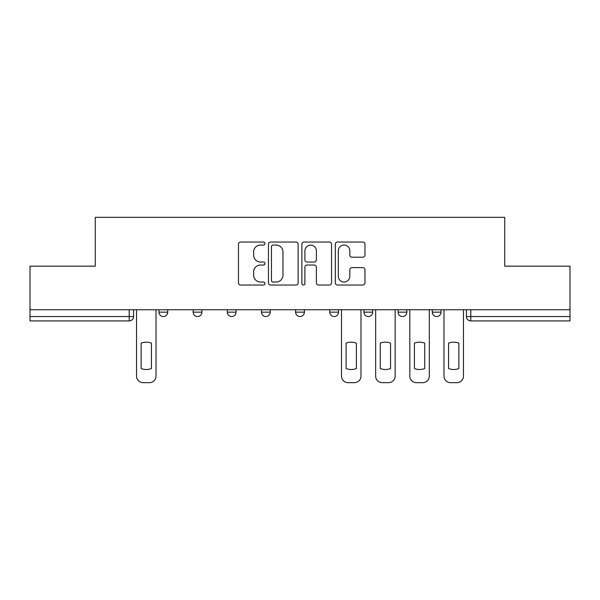 <?xml version="1.0" encoding="UTF-8"?>
<svg xmlns="http://www.w3.org/2000/svg" width="600" height="600" viewBox="0 0 600 600"><rect width="100%" height="100%" fill="white"/><g stroke="black" fill="none" stroke-linecap="round" stroke-linejoin="round"><path stroke-width="0.9" d="M264.968 243.548A1.507 1.507 0 0 0 263.46 242.048L240.623 242.048A2.152 2.152 0 0 0 238.47 244.192L238.47 282.885A2.152 2.152 0 0 0 240.623 285.038L263.46 285.038A1.507 1.507 0 0 0 264.968 283.53A1.507 1.507 0 0 0 263.46 282.022L260.505 282.022A6.877 6.877 0 0 1 253.627 275.145L253.627 271.92A6.877 6.877 0 0 1 260.505 265.043L263.46 265.043A1.507 1.507 0 0 0 264.968 263.543A1.507 1.507 0 0 0 263.46 262.035L260.505 262.035A6.877 6.877 0 0 1 253.627 255.157L253.627 251.933A6.877 6.877 0 0 1 260.505 245.055L263.46 245.055A1.507 1.507 0 0 0 264.968 243.548M432.263 309.743L432.263 312.15L441.022 312.15A4.38 4.38 0 0 1 436.643 316.53A4.38 4.38 0 0 1 432.263 312.15L432.263 309.743M363.945 309.743L363.945 312.15L372.697 312.15A4.38 4.38 0 0 1 368.317 316.53A4.38 4.38 0 0 1 363.945 312.15L363.945 309.743M329.782 309.743L329.782 312.15L338.543 312.15A4.38 4.38 0 0 1 334.163 316.53A4.38 4.38 0 0 1 329.782 312.15L329.782 309.743M261.457 312.15L261.457 309.743L261.457 312.15A4.38 4.38 0 0 0 265.837 316.53A4.38 4.38 0 0 1 261.457 312.15L270.218 312.15A4.38 4.38 0 0 1 265.837 316.53M193.14 312.15L193.14 309.743L193.14 312.15A4.38 4.38 0 0 0 197.52 316.53A4.38 4.38 0 0 1 193.14 312.15L201.9 312.15A4.38 4.38 0 0 1 197.52 316.53A4.38 4.38 0 0 0 201.9 312.15L201.9 309.743L201.9 312.15M362.82 257.197A2.152 2.152 0 0 0 364.965 255.053L364.965 244.192A2.152 2.152 0 0 0 362.82 242.048L337.455 242.048A2.152 2.152 0 0 0 335.303 244.192L335.303 282.885A2.152 2.152 0 0 0 337.455 285.038L362.82 285.038A2.152 2.152 0 0 0 364.965 282.885L364.965 269.775A2.152 2.152 0 0 0 362.82 267.623L351.96 267.623A2.152 2.152 0 0 0 349.815 269.775L349.815 276.278A5.752 5.752 0 0 1 344.062 282.022A5.752 5.752 0 0 1 338.31 276.278L338.31 250.808A5.752 5.752 0 0 1 344.062 245.055A5.752 5.752 0 0 1 349.815 250.808L349.815 255.053A2.152 2.152 0 0 0 351.96 257.197L362.82 257.197M30 309.743L30 266.168L95.258 266.168L95.258 217.335L504.743 217.335L504.743 266.168L570 266.168L570 309.743L30 309.743L30 316.53L133.575 316.53L133.575 309.743L133.575 316.53A4.38 4.38 0 0 1 129.195 320.91L30 320.91L30 316.53M298.118 244.192A2.152 2.152 0 0 0 295.972 242.048L270.608 242.048A2.152 2.152 0 0 0 268.455 244.192L268.455 282.885A2.152 2.152 0 0 0 270.608 285.038L295.972 285.038A2.152 2.152 0 0 0 298.118 282.885L298.118 244.192M304.028 242.048L329.392 242.048A2.152 2.152 0 0 1 331.545 244.192L331.545 282.885A2.152 2.152 0 0 1 329.392 285.038L318.54 285.038A2.152 2.152 0 0 1 316.388 282.885L316.388 267.195A2.152 2.152 0 0 0 314.243 265.043L307.043 265.043A2.152 2.152 0 0 0 304.89 267.195L304.89 283.53A1.507 1.507 0 0 1 303.382 285.038A1.507 1.507 0 0 1 301.882 283.53L301.882 244.192A2.152 2.152 0 0 1 304.028 242.048M466.425 309.743L466.425 316.53L570 316.53L570 320.91L470.805 320.91A4.38 4.38 0 0 1 466.425 316.53M570 309.743L570 316.53M441.022 309.743L441.022 312.15M406.86 309.743L406.86 312.15A4.38 4.38 0 0 1 402.48 316.53A4.38 4.38 0 0 1 398.1 312.15L406.86 312.15L406.86 309.743M398.1 309.743L398.1 312.15M372.697 312.15L372.697 309.743L372.697 312.15A4.38 4.38 0 0 1 368.317 316.53M338.543 312.15L338.543 309.743L338.543 312.15A4.38 4.38 0 0 1 334.163 316.53M304.38 309.743L304.38 312.15A4.38 4.38 0 0 1 300 316.53A4.38 4.38 0 0 1 295.62 312.15A4.38 4.38 0 0 0 300 316.53A4.38 4.38 0 0 0 304.38 312.15L304.38 309.743M295.62 309.743L295.62 312.15L304.38 312.15M270.218 309.743L270.218 312.15M236.055 309.743L236.055 312.15A4.38 4.38 0 0 1 231.683 316.53A4.38 4.38 0 0 1 227.303 312.15L236.055 312.15M227.303 309.743L227.303 312.15M167.738 309.743L167.738 312.15A4.38 4.38 0 0 1 163.358 316.53A4.38 4.38 0 0 1 158.977 312.15A4.38 4.38 0 0 0 163.358 316.53A4.38 4.38 0 0 0 167.738 312.15L167.738 309.743M158.977 309.743L158.977 312.15L167.738 312.15M272.97 245.055A1.507 1.507 0 0 0 271.47 246.562L271.47 280.522A1.507 1.507 0 0 0 272.97 282.022L276.09 282.022A6.877 6.877 0 0 0 282.968 275.145L282.968 251.933A6.877 6.877 0 0 0 276.09 245.055L272.97 245.055M316.388 250.913A5.752 5.752 0 0 0 310.642 245.16A5.752 5.752 0 0 0 304.89 250.913L304.89 259.882A2.152 2.152 0 0 0 307.043 262.035L314.243 262.035A2.152 2.152 0 0 0 316.388 259.882L316.388 250.913M141.135 343.155L141.135 368.52A13.688 13.688 0 0 0 151.425 368.52A13.688 13.688 0 0 1 141.135 368.52L141.135 343.155A13.688 13.688 0 0 1 151.425 343.155L151.425 368.52L151.425 343.155M136.53 376.095L136.53 309.743L136.53 376.095A6.57 6.57 0 0 0 143.1 382.665L149.453 382.665A6.57 6.57 0 0 0 156.023 376.095L156.023 309.743L156.023 376.095M143.1 382.665L149.453 382.665M346.095 343.155L346.095 368.52L346.095 343.155A13.688 13.688 0 0 1 356.385 343.155A13.688 13.688 0 0 0 346.095 343.155M356.385 368.52L356.385 343.155L356.385 368.52A13.688 13.688 0 0 1 346.095 368.52M341.498 376.095L341.498 309.743L341.498 376.095A6.57 6.57 0 0 0 348.067 382.665L354.413 382.665A6.57 6.57 0 0 0 360.983 376.095L360.983 309.743L360.983 376.095M348.067 382.665L354.413 382.665M380.257 343.155L380.257 368.52L380.257 343.155A13.688 13.688 0 0 1 390.548 343.155A13.688 13.688 0 0 0 380.257 343.155M390.548 368.52L390.548 343.155L390.548 368.52A13.688 13.688 0 0 1 380.257 368.52M375.66 376.095L375.66 309.743L375.66 376.095A6.57 6.57 0 0 0 382.23 382.665L388.575 382.665A6.57 6.57 0 0 0 395.145 376.095L395.145 309.743L395.145 376.095M382.23 382.665L388.575 382.665M414.412 343.155L414.412 368.52L414.412 343.155A13.688 13.688 0 0 1 424.71 343.155A13.688 13.688 0 0 0 414.412 343.155M424.71 368.52L424.71 343.155L424.71 368.52A13.688 13.688 0 0 1 414.412 368.52M409.815 376.095L409.815 309.743L409.815 376.095A6.57 6.57 0 0 0 416.385 382.665L422.737 382.665A6.57 6.57 0 0 0 429.308 376.095L429.308 309.743L429.308 376.095M416.385 382.665L422.737 382.665M448.575 343.155L448.575 368.52L448.575 343.155A13.688 13.688 0 0 1 458.865 343.155A13.688 13.688 0 0 0 448.575 343.155M458.865 368.52L458.865 343.155L458.865 368.52A13.688 13.688 0 0 1 448.575 368.52M443.978 376.095L443.978 309.743L443.978 376.095A6.57 6.57 0 0 0 450.548 382.665L456.9 382.665A6.57 6.57 0 0 0 463.47 376.095L463.47 309.743L463.47 376.095M450.548 382.665L456.9 382.665M129.195 309.743L129.195 320.91M470.805 309.743L470.805 320.91"/></g></svg>
